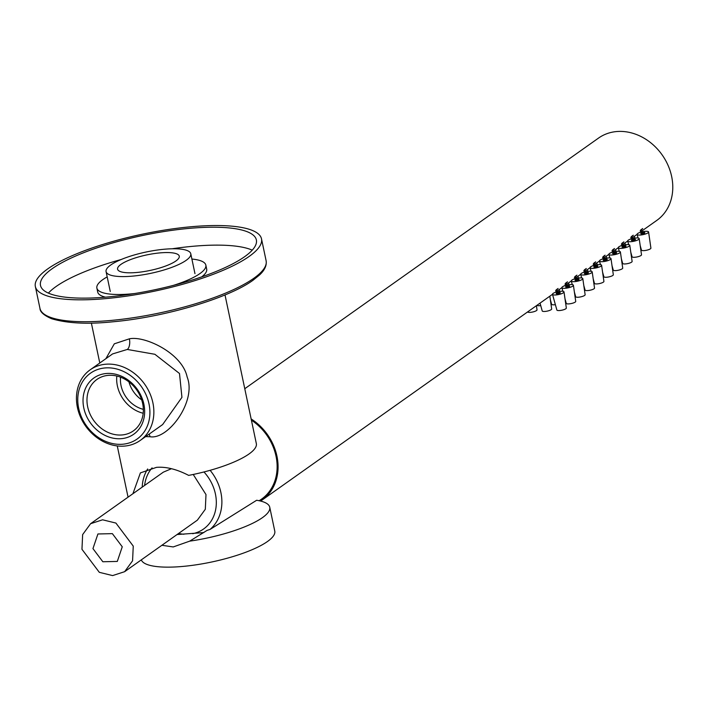 <?xml version="1.0" encoding="UTF-8"?>
<svg xmlns="http://www.w3.org/2000/svg" width="707" height="707" viewBox="0 0 707 707"><rect width="100%" height="100%" fill="white"/><g stroke="black" fill="none" stroke-linecap="round" stroke-linejoin="round"><path stroke-width="1.06" d="M639.685 232.523L656.838 220.372A50.427 42.173 -125.3 0 0 671.65 176.494A50.427 42.173 54.7 0 0 598.537 138.077L244.772 388.717M260.574 501.06A50.427 42.173 -125.3 0 0 262.129 500.026A50.427 42.173 -125.3 0 0 276.941 456.148A50.427 42.173 54.7 0 0 251.135 418.933M556.241 289.799L558.106 288.474C555.755 291.019 555.136 291.461 556.241 289.799L555.614 290.798M565.644 283.136L567.509 281.819C565.158 284.364 564.531 284.806 565.644 283.136L565.008 284.143M584.442 269.818L586.306 268.501C583.947 271.046 583.328 271.488 584.442 269.818L583.805 270.825M575.038 276.481L576.903 275.156C574.552 277.701 573.934 278.143 575.038 276.481L574.411 277.48M622.027 243.19L623.892 241.865C621.541 244.41 620.923 244.852 622.027 243.19L621.4 244.189M612.633 249.845L614.498 248.528C612.147 251.073 611.52 251.515 612.633 249.845L611.997 250.852M593.836 263.163L595.701 261.846C593.35 264.391 592.731 264.825 593.836 263.163L593.208 264.171M603.23 256.508L605.095 255.183C602.744 257.728 602.125 258.17 603.23 256.508L602.603 257.507M640.825 229.872L642.69 228.547C640.339 231.092 639.72 231.534 640.825 229.872L640.197 230.871M631.431 236.527L633.295 235.21C630.944 237.755 630.317 238.197 631.431 236.527L630.794 237.534M259.115 500.724L259.222 500.662A49.375 41.298 -125.3 0 0 276.022 456.201A49.375 41.298 -125.3 0 0 251.4 420.179M210.032 529.437L256.641 500.273A68.287 17.215 168.1 0 1 269.747 507.237A68.287 17.215 168.1 0 1 189.697 541.147L207.124 530.365L210.032 529.437A44.435 37.162 54.7 0 0 220.884 492.479A44.435 37.162 54.7 0 0 210.103 470.314M177.05 534.545L203.828 532.583M189.697 541.147L173.224 546.944L161.894 545.283M132.916 493.716L140.384 472.903L156.459 467.362C166.039 466.558 176.777 469.236 188.663 475.387A68.287 17.215 168.1 0 0 256.332 443.572L225.003 294.925M147.657 468.988A43.41 36.304 -125.3 0 0 142.204 487.141M193.223 474.468L205.993 494.573L205.313 509.27L197.368 520.149L124.626 571.689L112.607 575.586L99.307 572.325L81.959 549.295L82.639 534.598L90.584 523.71L102.603 519.804L115.913 523.065L133.252 546.104L132.571 560.801L124.626 571.689M90.584 523.71L163.326 472.17L171.421 468.706M122.258 546.785L112.369 533.644L97.919 533.971L92.953 548.605L102.842 561.756L117.3 561.429L122.258 546.785M269.747 507.237L274.776 531.116A68.287 17.215 168.1 0 1 244.348 552.777A68.287 17.215 168.1 0 1 177.422 566.837A68.287 17.215 -11.9 0 1 141.312 559.864M145.589 436.634L149.999 436.723C168.301 440.046 196.829 401.002 187.152 377.043C182.291 353.129 144.582 335.454 129.372 338.83L114.304 343.823L105.882 358.679M140.18 440.47L162.637 424.562L181.938 397.352L179.498 373.508L154.886 354.287L127.287 349.452L112.59 353.924L90.134 369.841A43.286 36.198 54.7 0 1 106.518 364.167A43.286 36.198 54.7 0 1 149.778 393.18A43.286 36.198 54.7 0 1 140.18 440.47A43.286 36.198 54.7 0 1 123.796 446.135A43.286 36.198 54.7 0 1 80.536 417.13A43.286 36.198 54.7 0 1 90.134 369.841M105.794 367.887A40.343 33.742 54.7 0 1 149.009 403.9A40.343 33.742 54.7 0 1 121.887 444.288A40.343 33.742 54.7 0 1 78.671 408.275A40.343 33.742 54.7 0 1 105.794 367.887M106.969 373.455A34.457 28.819 54.7 0 1 143.883 404.218A34.457 28.819 54.7 0 1 120.72 438.711A34.457 28.819 54.7 0 1 83.797 407.957A34.457 28.819 54.7 0 1 106.969 373.455M108.869 375.311A31.515 26.362 54.7 0 1 140.366 396.433A31.515 26.362 54.7 0 1 133.376 430.872A31.515 26.362 54.7 0 1 121.445 434.999A31.515 26.362 54.7 0 1 89.948 413.878A31.515 26.362 54.7 0 1 96.939 379.438A31.515 26.362 54.7 0 1 108.869 375.311M143.185 413.242A31.515 26.362 54.7 0 1 116.823 376.027M143.335 409.335A27.317 22.845 54.7 0 1 120.552 377.185M141.674 399.853A27.317 22.845 54.7 0 1 128.948 381.895M173.374 285.381A55.676 14.034 168.1 0 0 199.904 273.591A55.676 14.034 -11.9 0 0 205.843 265.125A55.676 14.034 -11.9 0 0 191.889 259.045M107.19 276.897A55.676 14.034 -11.9 0 0 102.815 279.618A55.676 14.034 168.1 0 0 96.877 288.085A55.676 14.034 168.1 0 0 134.754 293.52M201.654 276.905A55.676 14.034 -11.9 0 0 206.683 269.102L205.843 265.125M105.458 297.17A55.676 14.034 168.1 0 1 97.716 292.071L96.877 288.085M252.24 250.154A110.31 27.803 -11.9 0 0 172.066 248.784M121.189 259.504A110.31 27.803 -11.9 0 0 56.03 286.556A110.31 27.803 168.1 0 0 48.385 293.113M244.595 256.712A110.31 27.803 -11.9 0 0 256.367 239.938A110.31 27.803 -11.9 0 0 171.006 230.491A110.31 27.803 -11.9 0 0 52.256 268.651A110.31 27.803 168.1 0 0 40.493 285.425A110.31 27.803 168.1 0 0 125.846 294.872A110.31 27.803 168.1 0 0 244.595 256.712M249.173 256.42A115.559 29.128 -11.9 0 0 261.502 238.851A115.559 29.128 -11.9 0 0 172.084 228.953A115.559 29.128 -11.9 0 0 47.678 268.934A115.559 29.128 168.1 0 0 35.35 286.512A115.559 29.128 168.1 0 0 124.768 296.41A115.559 29.128 168.1 0 0 249.173 256.42M536.419 305.689L537.02 309.86A4.834 1.22 168.1 0 1 530.126 312.37A4.834 1.22 -11.9 0 1 527.599 311.937M540.042 303.126L542.225 310.947A4.834 1.22 -11.9 0 0 544.779 311.46A4.834 1.22 168.1 0 0 551.672 308.95L549.834 296.18M540.722 305.583A4.834 1.22 -11.9 0 1 539.529 305.707A4.834 1.22 168.1 0 1 537.002 305.274M555.384 304.673A4.834 1.22 -11.9 0 1 554.182 304.797A4.834 1.22 168.1 0 1 551.619 304.284L550.346 299.733M552.494 294.342L556.877 310.037A4.834 1.22 -11.9 0 0 559.44 310.55A4.834 1.22 168.1 0 0 566.334 308.04L564.009 291.911A5.886 1.485 168.1 0 1 555.614 294.969A5.886 1.485 -11.9 0 1 552.494 294.342A5.886 1.485 -11.9 0 1 555.075 292.459A5.886 1.485 -11.9 0 1 560.872 291.24A5.886 1.485 168.1 0 1 564.009 291.911M556.409 293.211A2.103 0.53 168.1 0 1 558.671 292.486A2.103 0.53 168.1 0 1 560.298 292.671A2.103 0.53 168.1 0 1 560.077 292.99A2.103 0.53 168.1 0 1 557.814 293.714A2.103 0.53 168.1 0 1 556.188 293.538A2.103 0.53 168.1 0 1 556.409 293.211M565.008 288.306A5.886 1.485 168.1 0 1 561.888 287.678A5.886 1.485 168.1 0 1 564.469 285.805A5.886 1.485 168.1 0 1 570.275 284.576A5.886 1.485 -11.9 0 1 573.404 285.257A5.886 1.485 -11.9 0 1 565.008 288.306M573.404 285.257L575.728 301.385A4.834 1.22 -11.9 0 1 568.835 303.886A4.834 1.22 168.1 0 1 566.272 303.374L564.999 298.822M565.812 286.556A2.103 0.53 -11.9 0 0 565.591 286.874A2.103 0.53 -11.9 0 0 567.208 287.06A2.103 0.53 -11.9 0 0 569.471 286.326A2.103 0.53 -11.9 0 0 569.701 286.008A2.103 0.53 -11.9 0 0 568.074 285.831A2.103 0.53 -11.9 0 0 565.812 286.556M583.805 274.988A5.886 1.485 168.1 0 1 580.686 274.36A5.886 1.485 168.1 0 1 583.266 272.487A5.886 1.485 168.1 0 1 589.072 271.258A5.886 1.485 -11.9 0 1 592.201 271.939A5.886 1.485 -11.9 0 1 583.805 274.988M592.201 271.939L594.525 288.067A4.834 1.22 -11.9 0 1 587.632 290.577A4.834 1.22 168.1 0 1 585.069 290.056L583.796 285.504M584.609 273.238A2.103 0.53 -11.9 0 0 584.38 273.556A2.103 0.53 -11.9 0 0 586.006 273.742A2.103 0.53 -11.9 0 0 588.268 273.008A2.103 0.53 -11.9 0 0 588.498 272.69A2.103 0.53 -11.9 0 0 586.872 272.513A2.103 0.53 -11.9 0 0 584.609 273.238M574.402 292.159L575.675 296.719A4.834 1.22 -11.9 0 0 578.229 297.232A4.834 1.22 168.1 0 0 585.131 294.722L582.798 278.593A5.886 1.485 168.1 0 1 574.411 281.651A5.886 1.485 -11.9 0 1 571.291 281.024A5.886 1.485 -11.9 0 1 573.863 279.141A5.886 1.485 -11.9 0 1 579.669 277.922A5.886 1.485 168.1 0 1 582.798 278.593M575.206 279.901A2.103 0.53 168.1 0 1 577.469 279.168A2.103 0.53 168.1 0 1 579.095 279.353A2.103 0.53 168.1 0 1 578.874 279.672A2.103 0.53 168.1 0 1 576.612 280.396A2.103 0.53 168.1 0 1 574.985 280.219A2.103 0.53 168.1 0 1 575.206 279.901M621.4 248.36A5.886 1.485 168.1 0 1 618.28 247.733A5.886 1.485 168.1 0 1 620.852 245.85A5.886 1.485 168.1 0 1 626.658 244.631A5.886 1.485 -11.9 0 1 629.787 245.302A5.886 1.485 -11.9 0 1 621.4 248.36M629.787 245.302L632.12 261.431A4.834 1.22 -11.9 0 1 625.227 263.941A4.834 1.22 168.1 0 1 622.664 263.428L621.391 258.868M622.195 246.61A2.103 0.53 -11.9 0 0 621.974 246.929A2.103 0.53 -11.9 0 0 623.601 247.105A2.103 0.53 -11.9 0 0 625.863 246.381A2.103 0.53 -11.9 0 0 626.084 246.063A2.103 0.53 -11.9 0 0 624.458 245.877A2.103 0.53 -11.9 0 0 622.195 246.61M611.988 265.532L613.261 270.083A4.834 1.22 -11.9 0 0 615.824 270.595A4.834 1.22 168.1 0 0 622.717 268.094L620.393 251.966A5.886 1.485 168.1 0 1 611.997 255.015A5.886 1.485 -11.9 0 1 608.877 254.387A5.886 1.485 -11.9 0 1 611.458 252.514A5.886 1.485 -11.9 0 1 617.264 251.285A5.886 1.485 168.1 0 1 620.393 251.966M612.801 253.265A2.103 0.53 168.1 0 1 615.063 252.54A2.103 0.53 168.1 0 1 616.69 252.717A2.103 0.53 168.1 0 1 616.46 253.035A2.103 0.53 168.1 0 1 614.206 253.76A2.103 0.53 168.1 0 1 612.58 253.583A2.103 0.53 168.1 0 1 612.801 253.265M593.2 278.85L594.463 283.401A4.834 1.22 -11.9 0 0 597.026 283.914A4.834 1.22 168.1 0 0 603.919 281.404L601.595 265.275A5.886 1.485 168.1 0 1 593.208 268.333A5.886 1.485 -11.9 0 1 590.089 267.706L583.293 272.478M601.595 265.275A5.886 1.485 168.1 0 0 598.467 264.604A5.886 1.485 -11.9 0 0 592.66 265.832A5.886 1.485 -11.9 0 0 590.089 267.706L591.096 271.32M594.004 266.583A2.103 0.53 168.1 0 1 596.266 265.859A2.103 0.53 168.1 0 1 597.892 266.035A2.103 0.53 168.1 0 1 597.671 266.353A2.103 0.53 168.1 0 1 595.409 267.078A2.103 0.53 168.1 0 1 593.783 266.901A2.103 0.53 168.1 0 1 594.004 266.583M602.603 261.67A5.886 1.485 168.1 0 1 599.483 261.042A5.886 1.485 168.1 0 1 602.064 259.169A5.886 1.485 168.1 0 1 607.87 257.949A5.886 1.485 -11.9 0 1 610.998 258.621A5.886 1.485 -11.9 0 1 602.603 261.67M610.998 258.621L613.322 274.749A4.834 1.22 -11.9 0 1 606.429 277.259A4.834 1.22 168.1 0 1 603.866 276.737L602.594 272.186M603.398 259.92A2.103 0.53 -11.9 0 0 603.177 260.247A2.103 0.53 -11.9 0 0 604.803 260.423A2.103 0.53 -11.9 0 0 607.066 259.699A2.103 0.53 -11.9 0 0 607.286 259.372A2.103 0.53 -11.9 0 0 605.66 259.195A2.103 0.53 -11.9 0 0 603.398 259.92M640.197 235.042A5.886 1.485 168.1 0 1 637.078 234.415A5.886 1.485 168.1 0 1 639.649 232.541A5.886 1.485 168.1 0 1 645.456 231.313A5.886 1.485 -11.9 0 1 648.584 231.984A5.886 1.485 -11.9 0 1 640.197 235.042M648.584 231.984L650.908 248.113A4.834 1.22 -11.9 0 1 644.015 250.623A4.834 1.22 168.1 0 1 641.452 250.11L640.188 245.559M640.993 233.292A2.103 0.53 -11.9 0 0 640.772 233.61A2.103 0.53 -11.9 0 0 642.398 233.787A2.103 0.53 -11.9 0 0 644.66 233.063A2.103 0.53 -11.9 0 0 644.881 232.744A2.103 0.53 -11.9 0 0 643.255 232.559A2.103 0.53 -11.9 0 0 640.993 233.292M630.785 252.213L632.058 256.765A4.834 1.22 -11.9 0 0 634.621 257.286A4.834 1.22 168.1 0 0 641.514 254.776L639.19 238.648A5.886 1.485 168.1 0 1 630.794 241.697A5.886 1.485 -11.9 0 1 627.675 241.069A5.886 1.485 -11.9 0 1 630.255 239.196A5.886 1.485 -11.9 0 1 636.061 237.967A5.886 1.485 168.1 0 1 639.19 238.648M631.598 239.947A2.103 0.53 168.1 0 1 633.861 239.222A2.103 0.53 168.1 0 1 635.487 239.399A2.103 0.53 168.1 0 1 635.257 239.717A2.103 0.53 168.1 0 1 632.995 240.451A2.103 0.53 168.1 0 1 631.369 240.265A2.103 0.53 168.1 0 1 631.598 239.947M186.162 260.335A43.286 10.914 -11.9 0 0 190.775 253.751A43.286 10.914 -11.9 0 0 157.29 250.048A43.286 10.914 -11.9 0 0 110.69 265.028A43.286 10.914 -11.9 0 0 106.077 271.603A43.286 10.914 -11.9 0 0 139.562 275.315A43.286 10.914 -11.9 0 0 186.162 260.335M175.902 260.971A31.515 7.945 -11.9 0 0 179.269 256.181A31.515 7.945 -11.9 0 0 154.877 253.486A31.515 7.945 -11.9 0 0 120.95 264.383A31.515 7.945 -11.9 0 0 117.583 269.181A31.515 7.945 -11.9 0 0 141.974 271.877A31.515 7.945 -11.9 0 0 175.902 260.971M192.693 533.688A40.237 33.653 -125.3 0 0 203.97 471.967M152.076 467.875A40.237 33.653 -125.3 0 0 144.608 485.435M178.615 533.44A40.237 33.653 -125.3 0 0 183.926 534.236M149.999 436.723A8.404 4.092 86.4 0 0 149.168 434.098M129.372 338.83A8.404 4.092 -93.6 0 1 127.287 349.452M261.502 238.851L266.115 260.733A115.559 29.128 168.1 0 1 253.786 278.311A115.559 29.128 168.1 0 1 129.381 318.291A115.559 29.128 168.1 0 1 39.963 308.393L35.35 286.512M637.069 234.379L630.282 239.187M627.666 241.034L620.887 245.842M619.288 251.338L618.28 247.733L611.484 252.505M608.877 254.352L602.09 259.16M599.474 261.016L592.696 265.814M580.677 274.325L573.898 279.132M571.283 280.988L564.495 285.796M562.905 291.293L561.888 287.678L555.101 292.451M552.485 294.306L262.129 500.026M91.371 323.09L99.784 363M117.265 445.94L128.055 497.162M266.115 260.733C266.866 265.47 264.692 270.198 259.575 274.935L253.168 280.14C228.485 298.292 164.254 317.257 112.811 321.8C87.686 324.416 67.271 323.382 51.584 318.716C43.905 315.375 40.025 311.937 39.963 308.393M559.502 291.381L559.237 289.525M578.299 278.063L578.026 276.207M568.896 284.718L568.631 282.862M615.885 251.427L615.62 249.571M606.491 258.082L606.226 256.234M587.694 271.4L587.429 269.553M597.088 264.745L596.823 262.889M634.683 238.109L634.418 236.253M625.288 244.772L625.015 242.916M581.693 277.975L580.686 274.36M572.299 284.638L571.291 281.024M609.894 258.002L608.877 254.387M600.49 264.657L599.483 261.042M638.085 238.029L637.078 234.415M628.682 244.684L627.675 241.069M194.973 273.653L190.775 253.751M110.265 291.505L106.077 271.603"/></g></svg>
